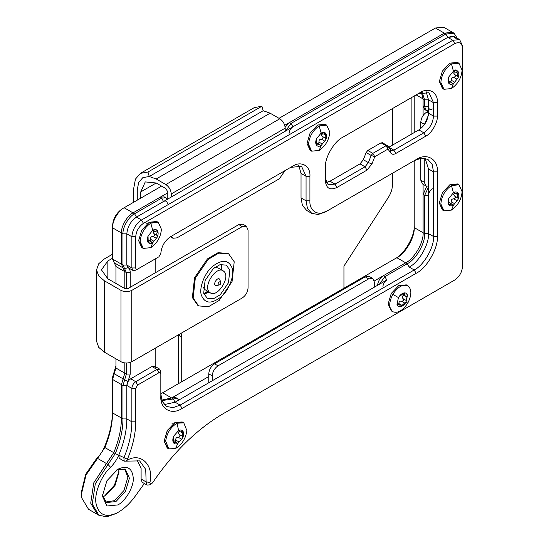 <?xml version="1.0" encoding="UTF-8"?>
<svg xmlns="http://www.w3.org/2000/svg" width="544" height="544" viewBox="0 0 544 544"><rect width="100%" height="100%" fill="white"/><g stroke="black" fill="none" stroke-linecap="round" stroke-linejoin="round"><path stroke-width="0.82" d="M151.586 483.738L152.619 482.732C173.339 452.214 196.812 429.23 223.04 413.78L454.764 279.997C459.422 276.74 461.992 272.279 462.488 266.621L462.488 48.083C461.992 42.983 459.422 41.5 454.764 43.622L143.453 223.353C138.795 226.61 136.218 231.071 135.728 236.735L135.728 267.954C135.85 269.226 136.49 269.6 137.659 269.069L158.902 256.802L160.834 253.456C161.446 246.378 164.662 240.808 170.49 236.735L292.543 166.267C301.138 160.405 310.699 165.927 309.924 176.304L309.924 200.831C309.142 211.215 318.702 216.73 327.304 210.868L416.14 159.582C426.646 152.415 438.328 159.161 437.383 171.843L437.383 236.511C438.328 248.105 426.646 268.335 416.14 273.306L182.077 408.442C171.564 415.609 159.882 408.864 160.834 396.175L160.834 373.878C160.711 372.606 160.065 372.232 158.902 372.762L137.659 385.03L135.728 388.375L135.728 421.824C135.66 433.643 132.899 446.114 127.432 459.224L127.799 459.904C141.202 452.411 153.918 465.304 149.96 482.385C149.892 483.759 150.436 484.214 151.586 483.738L149.654 484.854L147.118 485.105L146.132 481.923L145.717 469.39L139.638 460.897L124.202 461.162L123.876 457.837C129.139 445.216 131.798 433.208 131.866 421.824L131.866 388.375C132.11 385.54 133.396 383.309 135.728 381.684L156.971 369.417L159.698 369.145L160.834 371.647L160.834 393.951L162.187 401.377L166.491 406.45L173.033 407.64L180.146 405.096L414.208 269.967C423.762 265.445 434.384 247.051 433.52 236.511L433.52 171.843L432.16 164.417L427.863 159.344L421.314 158.154L414.208 160.698L414.208 227.596C414.984 237.075 405.423 253.633 396.828 257.7L160.834 393.822M443.238 210.317L439.314 203.062L442.422 192.596L449.936 184.668L458.177 184.436M392.061 311.222L388.137 303.974L391.245 293.502L398.759 285.573L407 285.342M168.769 448.882L165.689 441.13C166.811 433.153 170.592 427.183 177.024 423.205L183.79 422.865L186.878 430.617C185.756 438.586 181.975 444.564 175.535 448.535L168.769 448.882L167.226 447.991L168.035 448.365L164.111 441.109L167.226 430.644L174.733 422.715L182.981 422.484M443.238 88.788L439.314 81.532L442.422 71.06L449.936 63.131L458.177 62.907M310.95 150.668L307.027 143.412L310.134 132.94L317.648 125.011L325.89 124.787M142.548 247.887L138.625 240.638L141.732 230.166L149.246 222.238L157.488 222.013M390.776 153.041L387.988 149.076L374.768 156.706L371.98 163.887L366.962 170.129L336.96 187.456C329.97 190.638 326.108 188.408 325.373 180.764L325.373 167.382C324.591 157.903 334.152 141.345 342.754 137.278L420.002 92.677C428.597 86.816 438.158 92.337 437.383 102.714L437.383 116.096C437.9 122.414 431.528 133.457 425.796 136.163L395.787 153.49C393.604 154.659 391.932 154.51 390.776 153.041L390.517 149.845L391.129 150.416L393.856 150.144L423.864 132.818C429.685 128.751 432.902 123.175 433.52 116.096L433.52 102.714L428.992 92.711L418.071 93.792L420.002 92.677M143.276 248.404L141.732 247.513L138.625 240.638L141.732 230.166L149.246 222.238L156.754 221.496L158.297 222.387L161.412 229.262C160.738 237.048 157.196 243.182 150.79 247.663L143.276 248.404L140.168 241.529C140.842 233.743 144.384 227.61 150.79 223.135L158.297 222.387M311.678 151.178L310.134 150.287L307.027 143.412L310.134 132.94L317.648 125.011L325.156 124.27L326.699 125.161L329.814 132.036C329.134 139.828 325.598 145.955 319.192 150.436L311.678 151.178L308.57 144.303C309.244 136.517 312.786 130.383 319.192 125.909L326.699 125.161M443.965 89.298L442.422 88.407L439.314 81.532L442.422 71.06L449.936 63.131L457.443 62.39L458.986 63.281L462.101 70.156C461.428 77.942 457.885 84.075 451.479 88.556L443.965 89.298L440.858 82.423C441.531 74.637 445.074 68.503 451.479 64.029L458.986 63.281M167.226 447.991L164.111 441.109L167.45 430.256L175.481 422.314L182.247 421.974L183.79 422.865M391.292 310.876L388.137 303.974L391.292 293.42L398.759 285.573L406.314 284.859M443.965 210.834L442.422 209.943L439.314 203.062L442.422 192.596L449.936 184.668L457.443 183.926L458.986 184.817L462.101 191.692C461.428 199.478 457.885 205.612 451.479 210.086L443.965 210.834L440.858 203.959C441.531 196.173 445.074 190.04 451.479 185.558L458.986 184.817M159.698 369.145L154.68 366.248L151.946 366.52L130.703 378.787C128.377 380.412 127.085 382.643 126.84 385.472L126.84 418.921C126.779 430.311 124.12 442.313 118.857 454.94L119.184 458.266L124.202 461.162M182.077 408.442L180.146 405.096L175.12 402.2L164.213 404.6L175.12 402.2L386.784 279.997C384.452 281.629 383.166 283.859 382.922 286.688M425.116 158.297L428.495 168.946L428.495 233.614C429.359 244.147 418.737 262.548 409.183 267.063C418.737 262.548 429.359 244.147 428.495 233.614L424.633 233.614L424.633 195.48L428.495 186.946M298.731 165.356L301.036 173.407L301.036 197.934L302.396 205.36L306.694 210.44L311.712 213.336L307.414 208.257L306.061 200.831L306.061 176.304L301.532 166.301L290.612 167.382L292.543 166.267M137.659 269.069L135.728 270.184L132.994 270.456L131.866 267.954L131.866 236.735C132.478 229.656 135.694 224.08 141.522 220.007L452.832 40.276L459.66 39.603L454.634 36.7L447.807 37.38L136.496 217.11C130.676 221.184 127.459 226.76 126.84 233.838L126.84 265.057L127.976 267.553C129.445 268.464 130.2 270.13 130.234 272.558L130.234 287.266M136.938 459.775L141.1 468.194L141.114 479.026L142.093 482.202L147.118 485.105M326.169 182.505L330.004 181.213L360.006 163.887L363.351 159.725L366.139 152.544L367.812 150.464L381.031 142.827L382.704 142.977M388.729 147.302L418.839 129.921C424.667 125.848 427.883 120.278 428.495 113.2L428.495 99.817L426.19 91.773L428.495 99.817L428.495 106.733C428.74 109.276 430.032 110.024 432.358 108.956M454.764 279.997L222.958 413.828M459.66 39.603L462.488 45.852L462.488 264.391M327.304 210.868L318.26 214.52L311.712 213.336M325.373 178.534L328.195 184.783L335.029 184.11L365.031 166.784L368.376 162.629L371.164 155.441L372.837 153.36L386.056 145.731L387.729 145.88L390.517 149.845M382.398 142.691L387.729 145.88L387.988 149.076L386.056 145.731L381.031 142.827M462.488 45.852L462.488 48.083M160.834 371.647L160.834 373.878M104.53 496.067L114.458 485.146L118.946 471.09M118.687 469.091L118.98 472.151L115.022 485.472L105.461 495.564L102.666 496.842M114.342 500.691L123.903 490.606L127.86 477.278L124.644 469.03L127.86 477.278L123.903 490.606L114.342 500.691L105.59 502.03L114.342 500.691M423.089 115.525L423.089 98.926L421.369 92.303L423.089 98.926L416.14 94.908M374.34 280.942L405.708 262.827C414.31 258.76 423.864 242.202 423.089 232.723L423.089 184.28M161.867 400.547L177.29 398.446L175.746 397.555L171.646 397.963L161.711 400.098L171.646 397.963L208.76 376.536M207.713 291.285L203.796 293.549M130.234 362.433L130.234 374.054L126.371 374.054L124.828 373.164L124.828 362.943L124.828 373.164L121.434 384.581L121.434 418.03C121.373 428.978 118.816 440.524 113.757 452.662L93.758 482.841L90.712 503.186L97.41 514.413L98.199 514.828L97.41 514.413L90.712 503.186L93.758 482.841L106.447 463.536L97.566 458.408L86.047 474.966L81.512 493.782L81.824 498.059L88.529 509.286L98.954 515.304L92.256 504.084L95.302 483.732L115.301 453.56C120.36 441.415 122.917 429.876 122.978 418.921L122.978 385.472L126.371 374.054L126.371 363.032M285.532 131.07L290.992 123.454L445.876 34.034L454.07 33.218L452.526 32.327L444.332 33.143L435.452 28.009L443.646 27.2L452.526 32.327L444.332 33.143L284.723 125.29M167.783 192.807L133.022 212.874C127.289 215.587 120.918 226.624 121.434 232.941L121.434 264.166L124.828 271.667L124.828 288.551L124.828 271.667L115.947 266.533L115.947 283.458M394.896 258.815C404.45 254.293 415.072 235.899 414.208 225.366M112.554 225.583C113.166 218.504 116.382 212.928 122.21 208.862L124.141 207.747C118.408 210.46 112.03 221.496 112.554 227.814L112.554 259.032L115.947 266.533M115.947 358.829L115.947 368.03L112.554 379.454L112.554 377.223L115.947 365.806M81.512 493.782L81.512 491.552L85.687 474.259L96.268 459.034C99.763 455.559 102.53 451.445 104.564 446.692C109.827 434.064 112.486 422.062 112.554 410.672M115.947 368.03L124.828 373.164L121.434 384.581L112.554 379.454L112.554 412.903C112.492 423.851 109.929 435.397 104.87 447.535L97.566 458.408L96.268 459.034M435.452 28.009L279.024 118.327M161.602 186.116L122.21 208.862L124.141 207.747L133.022 212.874C127.289 215.587 120.918 226.624 121.434 232.941L121.434 264.166L124.828 271.667L126.371 272.558L122.978 265.057L122.978 233.838C122.461 227.514 128.833 216.478 134.565 213.765L161.602 198.159L165.702 197.751L167.069 199.464M396.828 257.7L405.708 262.827C414.31 258.76 423.864 242.202 423.089 232.723L423.089 194.589L424.633 195.48L428.495 195.48L428.495 233.614L433.52 236.511L437.383 236.511M414.208 96.023L414.208 132.6M112.554 379.454L112.554 377.223M117.824 469.254C127.14 465.004 132.287 467.983 133.273 478.169C133.96 486.601 125.467 501.316 117.824 504.934L106.896 506.015L102.374 496.012L106.896 480.787L117.824 469.254M102.401 494.843L106.332 502.534L115.892 501.588L125.446 491.497L129.411 478.169L125.446 469.418L116.824 469.866M130.234 374.054L126.84 385.472L126.84 418.921C126.779 430.311 124.12 442.313 118.857 454.94C116.817 459.7 114.056 463.814 110.561 467.282C101.164 475.714 93.888 494.04 96.091 503.737C98.845 515.161 106.005 518.133 117.558 512.666L117.919 512.455C123.896 508.96 129.397 503.9 134.429 497.27L144.337 483.5M115.988 513.57L106.862 516.8L98.954 515.304M126.371 288.837L126.371 272.558L130.234 272.558M135.728 388.375L131.866 388.375L126.84 385.472L122.978 385.472L121.434 384.581L121.434 418.03C121.373 428.978 118.816 440.524 113.757 452.662L106.447 463.536L107.991 464.426L110.561 467.282M165.702 197.751L164.159 196.86L160.058 197.261L133.022 212.874L134.565 213.765L136.496 217.11C130.676 221.184 127.459 226.76 126.84 233.838L126.84 265.057L127.976 267.553L124.678 268.804L114.247 262.786M155.808 368.75L155.808 347.874M155.808 272.503L155.808 258.59M167.396 203.728C167.151 201.185 165.866 200.437 163.533 201.504L136.496 217.11L141.522 220.007L143.453 223.353M177.29 398.446L178.656 400.16M456.668 38.978L452.962 36.122L447.807 37.38L445.876 34.034L444.332 33.143L289.449 122.563L285.151 127.248M454.764 43.622L452.832 40.276L447.807 37.38L292.924 126.8C290.598 128.425 289.306 130.655 289.061 133.491M428.495 110.806L426.333 110.48L424.789 109.589L423.089 105.835L423.089 98.926L424.633 99.817L422.028 92.106M454.07 33.218L457.232 38.202M426.333 110.48L424.633 106.733L424.633 99.817L428.495 99.817L433.52 102.714L437.383 102.714M379.392 284.267L384.853 276.651L407.252 263.718C415.854 259.651 425.415 243.093 424.633 233.614L414.208 227.596M377.516 285.797C377.883 281.547 379.814 278.202 383.309 275.76L405.708 262.827L407.252 263.718L409.183 267.063L414.208 269.967L416.14 273.306M426.761 186.245L423.089 194.589M432.358 188.795C430.032 190.42 428.74 192.651 428.495 195.48M140.359 173.393L147.968 172.02L149.246 176.494L142.814 177.65L149.233 176.494L156.196 178.976L165.852 184.552L279.793 118.769L270.137 113.193L263.187 110.711L261.909 106.236L254.3 107.61L140.359 173.393L135.429 179.139L133.797 187.898L133.797 202.171M156.196 182.995L145.275 181.914L140.746 191.91L156.196 182.995L165.852 188.571L167.783 191.91L167.783 199.05M181.152 333.248L181.723 337.062L178.242 334.927M178.242 335.056L178.371 383.819M137.272 189.904L137.272 200.165L137.272 189.904L138.598 182.628L142.814 177.65L138.652 182.505L137.272 189.904M140.746 191.91L140.746 198.159M181.723 337.062L181.723 381.888M343.944 288.232L343.944 266.091L388.314 197.486C390.993 193.215 392.374 189.006 392.448 184.844L392.448 173.257M392.448 145.16L392.448 108.589M374.456 287.116L374.456 282.207L372.756 278.46L368.662 278.868L218.028 365.833C214.533 368.274 212.602 371.62 212.235 375.87L212.235 380.773M212.235 375.87L208.76 373.857L208.76 382.779M208.76 373.857C209.127 369.614 211.058 366.268 214.554 363.827L218.028 365.833M368.662 278.868L365.187 276.855L214.554 363.827M365.187 276.855L369.281 276.454L372.756 278.46M279.793 118.769C283.057 121.047 284.859 124.175 285.199 128.139L285.199 131.26M171.258 197.044L171.258 193.922C170.918 189.958 169.116 186.837 165.852 184.552M171.469 236.171L172.958 238.258L177.052 237.85L279.405 178.758L284.995 170.626M212.697 266.295C204.918 272.326 198.71 288.245 201.409 295.256C204.843 303.668 211.317 304.28 220.844 297.072C228.623 291.047 234.831 275.121 232.132 268.117C228.698 259.699 222.224 259.094 212.697 266.295M219.123 300.472L208.542 306.666L198.662 305.918L193.147 298.037L195.31 278.181L208.236 259.332L218.817 253.13L228.704 253.885L234.212 261.759L232.05 281.622L219.123 300.472M228.704 253.885L227.929 253.436L218.049 252.688L207.468 258.883L194.541 277.739L192.372 297.595L197.887 305.47L198.662 305.918M220.232 294.773L228.46 282.778L229.84 270.144L226.331 265.125L220.041 264.649L213.309 268.593L205.081 280.588L203.701 293.23L207.21 298.241L213.5 298.717L220.232 294.773M147.968 172.02L261.909 106.236M149.246 176.494L263.187 110.711M112.554 254.218L104.373 258.937L98.736 263.731L96.533 269.865L98.736 276.005L104.373 280.792L120.986 290.38C124.59 292.067 128.194 292.067 131.798 290.38L242.264 226.603L238.789 224.597L128.323 288.374L124.46 288.374L107.848 278.786L107.848 260.943L101.449 269.865L107.848 278.786M112.554 258.23L107.848 260.943M96.533 269.865L96.533 341.224L98.736 347.364L104.373 352.152L120.986 361.74L120.986 290.38M428.495 111.058L426.578 112.166L428.495 113.274M424.259 158.148L424.259 182.186L425.959 185.939L428.495 186.184M428.312 115.484L424.259 124.868M424.259 124.209L420.784 122.196L420.784 128.574M420.784 158.229L420.784 180.18L424.259 182.186M420.784 122.196C421.151 117.953 423.082 114.607 426.578 112.166M425.959 185.939L422.477 183.926L420.784 180.18M242.264 226.603L246.357 226.202L248.057 229.949L248.057 287.932C247.69 292.176 245.759 295.521 242.264 297.962L131.798 361.74C128.194 363.426 124.59 363.426 120.986 361.74M238.789 224.597L242.882 224.189L246.357 226.202M178.697 430.501L179.588 431.011L178.602 430.542L173.74 436.084C172.659 438.709 172.53 440.858 173.359 442.53C174.318 444.06 175.807 444.36 177.84 443.442L182.702 437.9C183.784 435.275 183.906 433.126 183.083 431.446C182.124 429.923 180.628 429.624 178.602 430.542L173.74 436.084L173.563 442.748M173.359 442.53L176.317 442.082L177.147 443.476M179.608 431.29L178.439 432.949L179.411 434.568L182.6 436.41L182.702 437.9L177.84 443.442L175.535 448.535M180.846 432.004L182.791 433.126L182.104 435.064L182.6 436.41M175.42 441.565L175.76 440.082C175.63 438.178 176.453 437.24 178.235 437.267C180.064 436.873 180.458 435.968 179.411 434.568M182.791 433.126L182.872 431.236M183.083 431.446L180.118 431.902L179.289 430.508M176.848 442.966L177.84 443.442M397.181 303.287L399.459 304.606L400.806 306.694L402.043 305.381L398.854 303.538C398.929 301.648 399.82 300.866 401.52 301.199C403.322 301.111 403.818 300.254 403.016 298.629C401.894 297.296 402.138 296.133 403.743 295.14L406.932 296.983L407.191 294.848L405.022 295.093L404.151 293.046L403.668 292.998L398.439 297.602L397.004 304.45C397.596 306.367 398.861 307.115 400.806 306.694C402.791 306.095 404.539 304.558 406.042 302.097L407.47 295.249C406.885 293.332 405.62 292.584 403.668 292.998C401.683 293.604 399.942 295.14 398.439 297.602L397.004 304.45L397.29 304.851M404.151 293.046L403.668 292.998M392.836 294.311C397.868 286.763 402.88 283.907 407.857 285.75C411.876 289.238 411.849 295.038 407.762 303.151C402.73 310.699 397.725 313.548 392.741 311.712C388.722 308.224 388.756 302.423 392.836 294.311L398.439 297.602M406.266 284.832L407.857 285.75M391.245 310.848L392.741 311.712M397.004 304.45L399.466 304.606M400.33 306.653L400.806 306.694M401.52 301.199L404.702 303.035L406.042 302.097L406.932 296.983M404.702 303.035L402.043 305.381M448.929 199.947L448.732 204.768C449.813 206.142 451.377 206.278 453.417 205.19L458.096 199.362C459.054 196.731 459.054 194.643 458.096 193.12C457.014 191.746 455.457 191.604 453.417 192.698L448.732 198.526L448.902 199.934M453.669 192.59L454.471 193.052L453.417 192.698L448.732 198.526C447.78 201.158 447.78 203.238 448.732 204.768L448.902 204.925M448.732 204.768L451.86 204.082L452.649 205.265M454.716 192.923L453.642 194.575L454.716 196.098L457.905 197.941L458.096 199.362L453.417 205.19L451.479 210.086M456.158 193.752L457.905 194.759L457.314 196.697L457.905 197.941L454.716 196.098C455.845 197.411 455.491 198.315 453.662 198.812C451.867 198.893 451.071 199.879 451.282 201.776L454.471 203.619M450.813 203.483L451.282 201.776M457.905 194.759L457.926 192.957M458.096 193.12L454.974 193.8L454.179 192.624M452.363 204.836L453.417 205.19M152.98 230.16L153.782 230.622L152.728 230.268L148.043 236.096C147.091 238.728 147.091 240.815 148.043 242.338C149.124 243.712 150.688 243.855 152.728 242.76L157.413 236.932C158.365 234.301 158.365 232.22 157.413 230.69C156.325 229.316 154.768 229.18 152.728 230.268L148.043 236.096L148.213 242.502M148.043 242.338L151.171 241.658L151.96 242.835M154.027 230.493L152.952 232.152L154.027 233.675L157.216 235.511L157.413 236.932L152.728 242.76L150.79 247.663M155.468 231.322L157.216 232.336L156.624 234.267L157.236 235.525M157.216 235.511L154.027 233.675C155.156 234.981 154.802 235.885 152.973 236.388C151.178 236.463 150.382 237.449 150.593 239.353L153.782 241.189M150.124 241.053L150.593 239.353M157.216 232.336L157.236 230.534M157.413 230.69L154.285 231.377L153.49 230.194M151.674 242.406L152.728 242.76M316.581 140.257L316.445 145.119C317.526 146.486 319.09 146.628 321.13 145.534L325.808 139.706C326.767 137.074 326.767 134.994 325.808 133.464C324.727 132.09 323.17 131.954 321.13 133.049L316.445 138.87L316.615 140.277M321.375 132.933L322.177 133.402L321.13 133.049L316.445 138.87C315.486 141.508 315.486 143.589 316.445 145.119L316.615 145.275M316.445 145.119L319.573 144.432L320.362 145.608M322.429 133.266L321.354 134.926L322.429 136.449L325.618 138.285L325.808 139.706L321.13 145.534L319.192 150.436M323.87 134.096L325.618 135.109L325.026 137.04L325.638 138.298M325.618 138.285L322.429 136.449C323.558 137.761 323.204 138.659 321.375 139.162C319.58 139.237 318.784 140.23 318.995 142.127L322.177 143.963M318.526 143.827L318.995 142.127M325.618 135.109L325.638 133.307M325.808 133.464L322.68 134.15L321.892 132.967M320.076 145.18L321.13 145.534M448.929 78.411L448.732 83.232C449.813 84.606 451.377 84.748 453.417 83.654L458.096 77.826C459.054 75.194 459.054 73.114 458.096 71.584C457.014 70.21 455.457 70.074 453.417 71.162L448.732 76.99L448.902 78.397M453.669 71.053L454.471 71.516L453.417 71.162L448.732 76.99C447.78 79.621 447.78 81.709 448.732 83.232L448.902 83.395M448.732 83.232L451.86 82.552L452.649 83.728M454.716 71.386L453.642 73.046L454.716 74.569L457.905 76.405L458.096 77.826L453.417 83.654L451.479 88.556M456.158 72.216L457.905 73.229L457.314 75.16L457.926 76.418M457.905 76.405L454.716 74.569C455.845 75.874 455.491 76.779 453.662 77.282C451.867 77.357 451.071 78.343 451.282 80.247L454.471 82.083M450.813 81.947L451.282 80.247M457.905 73.229L458.096 71.584L455.151 69.822M458.096 71.584L454.974 72.27L454.179 71.087M452.363 83.3L453.417 83.654M223.645 271.218C216.628 264.629 202.055 287.021 209.834 292.454C216.859 299.044 231.431 276.651 223.645 271.218L218.069 267.94L214.737 267.43M203.354 287.531L204.816 289.551L209.834 292.454M220.606 281.622L219.47 279.038C217.369 277.066 213.003 283.771 215.336 285.396L216.444 285.675L218.294 285.178C220.306 285.002 221.075 283.812 220.606 281.622C218.593 281.799 217.824 282.982 218.294 285.178M135.728 421.824L131.866 421.824L126.84 418.921L122.978 418.921L112.554 412.903M127.432 459.224L115.301 453.56L104.87 447.535L104.564 446.692M149.96 482.385L146.132 481.923L141.114 479.026M135.728 236.735L131.866 236.735L126.84 233.838L122.978 233.838L112.554 227.814M135.728 267.954L131.866 267.954L126.84 265.057L122.978 265.057L112.554 259.032M309.924 176.304L306.061 176.304L301.036 173.407M309.924 200.831L306.061 200.831L301.036 197.934M414.208 160.698L416.14 159.582M437.383 171.843L433.52 171.843L428.495 168.946M158.902 372.762L156.971 369.417L151.946 366.52M137.659 385.03L135.728 381.684L130.703 378.787M367.812 150.464L372.837 153.36L374.768 156.706L371.164 155.441L366.139 152.544M395.787 153.49L393.856 150.144L388.838 147.24M425.796 136.163L423.864 132.818L418.839 129.921M437.383 116.096L433.52 116.096L428.495 113.2M336.96 187.456L335.029 184.11L330.004 181.213M366.962 170.129L365.031 166.784L360.006 163.887M371.98 163.887L368.376 162.629L363.351 159.725M125.637 461.135L127.799 459.904M127.976 381.67L113.682 373.415M175.12 402.2L173.189 398.854L162.765 392.836M160.058 197.261L161.602 198.159L163.533 201.504M117.558 512.666L115.6 513.794M289.449 122.563L290.992 123.454L292.924 126.8M423.089 105.835L424.633 106.733L428.495 106.733M383.309 275.76L384.853 276.651L386.784 279.997M156.196 178.976L270.137 113.193M171.258 193.922L285.199 128.139M209.12 292.101L204.007 294.202M221.231 264.377L221.952 270.178M411.896 97.356L411.896 133.926M104.373 352.152L104.373 280.792M131.798 361.74L131.798 290.38M173.278 441.762L174.57 442.503M178.602 430.542L177.024 423.205M178.235 437.267L181.424 439.103M175.76 440.082L178.949 441.925M406.042 302.097L407.762 303.151M396.97 304.123L398.079 304.762M403.349 293.148L404.464 293.794M403.016 298.629L406.205 300.465M448.637 203.844L449.976 204.619M453.417 192.698L451.479 185.558M453.662 198.812L456.851 200.654M147.948 241.414L149.294 242.196M152.728 230.268L150.79 223.135M152.973 236.388L156.162 238.224M316.343 144.194L317.689 144.969M321.13 133.049L319.192 125.909M321.375 139.162L324.564 140.998M448.637 82.307L449.976 83.089M453.417 71.162L451.479 64.029M453.662 77.282L456.851 79.118M146.526 223.156L147.091 223.482M172.02 423.633L172.584 423.96M132.994 270.456L127.976 267.553M172.958 238.258L170.408 236.783M203.939 293.998L208.706 291.863M221.53 269.94L221.014 264.411M173.788 440.62L176.317 442.082M178.221 430.807L180.118 431.902M402.723 293.767L405.022 295.093M449.215 202.558L451.86 204.082M453.254 192.807L454.974 193.8M148.526 240.128L151.171 241.658M152.565 230.384L154.285 231.377M316.928 142.902L319.573 144.432M320.96 133.158L322.68 134.15M449.215 81.022L451.86 82.552M453.254 71.278L454.974 72.27"/></g></svg>
